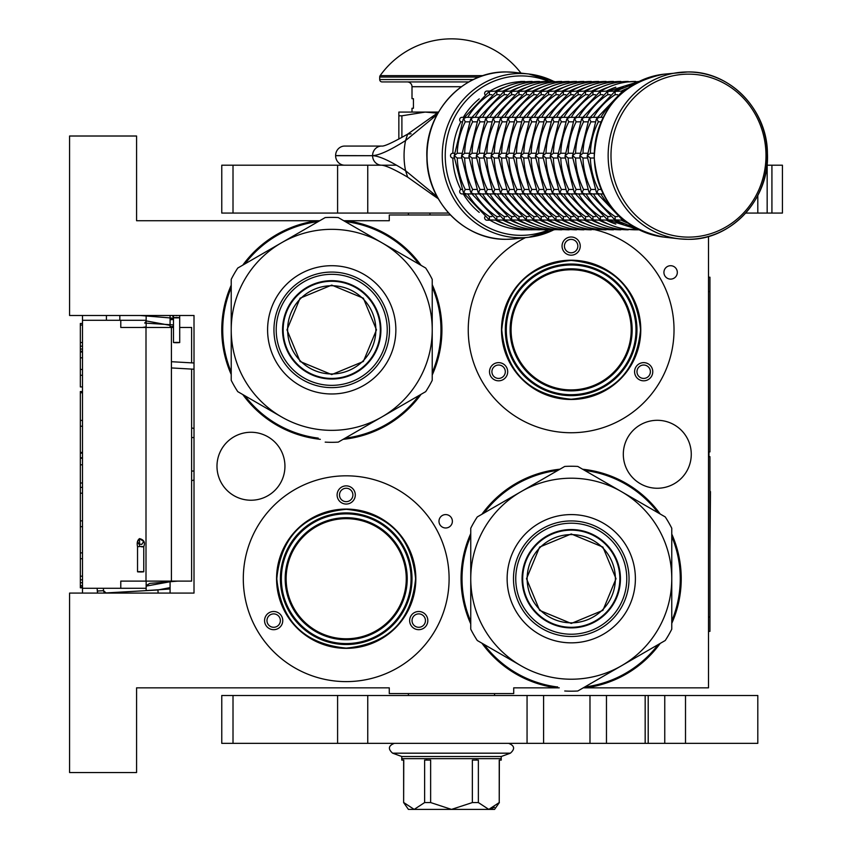 <?xml version="1.0" encoding="UTF-8"?>
<svg xmlns="http://www.w3.org/2000/svg" width="852" height="852" viewBox="0 0 852 852"><rect width="100%" height="100%" fill="white"/><g stroke="black" fill="none" stroke-linecap="round" stroke-linejoin="round"><path stroke-width="1.28" d="M346.2 639.735A61.024 61.024 0 0 1 285.186 578.71A61.024 61.024 0 0 1 346.2 517.697A61.024 61.024 0 0 1 407.224 578.71A61.024 61.024 0 0 1 346.2 639.735M346.2 638.776A60.066 60.066 0 0 1 286.134 578.71A60.066 60.066 0 0 1 346.2 518.655A60.066 60.066 0 0 1 406.266 578.71A60.066 60.066 0 0 1 346.2 638.776M571.149 390.866A61.024 61.024 0 0 1 510.124 329.841A61.024 61.024 0 0 1 571.149 268.827A61.024 61.024 0 0 1 632.163 329.841A61.024 61.024 0 0 1 571.149 390.866M571.149 389.907A60.066 60.066 0 0 1 511.083 329.841A60.066 60.066 0 0 1 571.149 269.775A60.066 60.066 0 0 1 631.204 329.841A60.066 60.066 0 0 1 571.149 389.907M432.23 372.612A109.12 109.12 97.9 0 0 432.23 287.071M418.992 264.173A109.12 109.12 97.9 0 0 346.263 221.68L345.401 221.68M450.388 214.981L389.279 214.981L389.279 220.721L346.327 220.721A110.078 110.078 -85.4 0 1 421.058 265.366A110.078 110.078 0 0 0 346.327 220.721L346.263 221.68M432.23 284.685A110.078 110.078 -85.4 0 1 432.23 374.997A110.078 110.078 0 0 0 432.23 284.685M231.222 287.625A109.12 109.12 97.9 0 0 231.222 372.068M244.875 395.754A109.12 109.12 97.9 0 0 318.243 438.109M345.145 438.152A109.12 109.12 97.9 0 0 418.992 395.52M421.058 394.316A110.078 110.078 -85.4 0 1 343.079 439.344A110.078 110.078 0 0 0 421.058 394.316M320.331 439.323A110.078 110.078 -85.4 0 1 242.799 394.551A110.078 110.078 0 0 0 320.331 439.323M221.765 329.841A110.078 110.078 0 0 0 231.222 374.475A110.078 110.078 -85.4 0 1 231.222 285.207M461.07 578.71A110.078 110.078 94.6 0 1 470.751 533.565A110.078 110.078 0 0 0 470.751 623.866A110.078 110.078 94.6 0 1 461.07 578.71M481.923 514.235A110.078 110.078 94.6 0 1 559.913 469.207A110.078 110.078 0 0 0 481.923 514.235M555.589 687.841L556.654 687.841A110.078 110.078 0 0 1 481.923 643.196A110.078 110.078 94.6 0 0 556.654 687.841L556.718 686.882L557.591 686.882M671.77 620.938A109.12 109.12 -82.1 0 0 671.77 536.494M658.106 512.808A109.12 109.12 -82.1 0 0 584.738 470.442M557.836 470.41A109.12 109.12 -82.1 0 0 484 513.042M470.751 535.951A109.12 109.12 -82.1 0 0 470.751 621.481M582.662 469.239A110.078 110.078 94.6 0 1 660.193 514.012M671.77 534.076A110.078 110.078 94.6 0 1 671.77 623.355M484 644.389A109.12 109.12 -82.1 0 0 556.718 686.882M584.93 686.882L585.569 686.882A109.12 109.12 -82.1 0 0 658.106 644.623M660.193 643.42A110.078 110.078 94.6 0 1 585.633 687.841L585.569 686.882M319.724 220.721L136.576 220.721L136.576 136.011L69.576 136.011L69.576 315.485L194.011 315.485L194.011 593.077L69.576 593.077L69.576 772.551L136.576 772.551L136.576 687.841L389.279 687.841L389.279 693.581L513.713 693.581L513.713 687.841L559.253 687.841M583.269 687.841L708.502 687.841L708.502 236.43M670.62 279.115A6.699 6.699 0 0 0 677.319 272.416A6.699 6.699 0 0 0 670.62 265.707A6.699 6.699 0 0 0 663.921 272.416A6.699 6.699 0 0 0 670.62 279.115M445.681 527.984A6.699 6.699 0 0 0 452.38 521.286A6.699 6.699 0 0 0 445.681 514.587A6.699 6.699 0 0 0 438.982 521.286A6.699 6.699 0 0 0 445.681 527.984M657.297 420.302A33.984 33.984 0 0 0 623.313 454.276A33.984 33.984 0 0 0 657.297 488.26A33.984 33.984 0 0 0 691.27 454.276A33.984 33.984 0 0 0 657.297 420.302M250.957 432.262A33.984 33.984 0 0 0 216.983 466.246A33.984 33.984 0 0 0 250.957 500.23A33.984 33.984 0 0 0 284.941 466.246A33.984 33.984 0 0 0 250.957 432.262M346.2 681.611A102.9 102.9 0 0 1 243.299 578.71A102.9 102.9 0 0 1 346.2 475.821A102.9 102.9 0 0 1 449.1 578.71A102.9 102.9 0 0 1 346.2 681.611M595.282 229.816A102.9 102.9 0 0 1 571.149 432.741A102.9 102.9 0 0 1 525.45 237.644M346.327 220.721L343.739 220.721M242.799 265.132A110.078 110.078 -85.4 0 1 317.359 220.721L317.423 221.68A109.12 109.12 97.9 0 0 244.875 263.928M410.866 616.049A9.095 9.095 0 0 0 414.189 628.467A9.095 9.095 0 0 0 426.607 625.144A9.095 9.095 0 0 0 423.284 612.716A9.095 9.095 0 0 0 410.866 616.049M281.543 616.049A9.095 9.095 0 0 0 269.125 612.716A9.095 9.095 0 0 0 265.792 625.144A9.095 9.095 0 0 0 278.221 628.467A9.095 9.095 0 0 0 281.543 616.049M346.2 504.054A9.095 9.095 0 0 0 355.295 494.959A9.095 9.095 0 0 0 346.2 485.864A9.095 9.095 0 0 0 337.104 494.959A9.095 9.095 0 0 0 346.2 504.054M346.2 648.351A69.64 69.64 0 0 0 415.84 578.71A69.64 69.64 0 0 0 346.2 509.081A69.64 69.64 0 0 0 276.57 578.71A69.64 69.64 0 0 0 346.2 648.351M506.482 367.18A9.095 9.095 0 0 0 494.064 363.847A9.095 9.095 0 0 0 490.731 376.264A9.095 9.095 0 0 0 503.159 379.598A9.095 9.095 0 0 0 506.482 367.18M635.805 367.18A9.095 9.095 0 0 0 639.128 379.598A9.095 9.095 0 0 0 651.556 376.264A9.095 9.095 0 0 0 648.223 363.847A9.095 9.095 0 0 0 635.805 367.18M571.149 255.185A9.095 9.095 0 0 0 580.233 246.09A9.095 9.095 0 0 0 571.149 236.994A9.095 9.095 0 0 0 562.054 246.09A9.095 9.095 0 0 0 571.149 255.185M571.149 399.481A69.64 69.64 0 0 0 640.779 329.841A69.64 69.64 0 0 0 571.149 260.211A69.64 69.64 0 0 0 501.508 329.841A69.64 69.64 0 0 0 571.149 399.481M557.719 265.419L571.149 264.035L558.656 265.238M557.197 265.536L556.516 265.686M571.149 264.035A65.806 65.806 0 0 1 636.955 329.841A65.806 65.806 0 0 1 571.149 395.647A65.806 65.806 0 0 1 505.332 329.841A65.806 65.806 0 0 1 571.149 264.035L582.843 265.089M583.364 265.185L584.067 265.323M318.062 221.68L317.423 221.68M322.29 640.022L310.33 633.877M309.574 633.387L306.816 631.438M309.148 633.1L314.974 636.636M320.341 639.224L321.012 639.511M321.023 639.511L322.514 640.108M324.623 640.885L322.876 640.246M424.541 623.941A6.699 6.699 0 0 1 415.382 626.39A6.699 6.699 0 0 1 412.932 617.242A6.699 6.699 0 0 1 422.091 614.793A6.699 6.699 0 0 1 424.541 623.941M267.869 623.941A6.699 6.699 0 0 1 270.318 614.793A6.699 6.699 0 0 1 279.467 617.242A6.699 6.699 0 0 1 277.017 626.39A6.699 6.699 0 0 1 267.869 623.941M346.2 488.26A6.699 6.699 0 0 1 352.898 494.959A6.699 6.699 0 0 1 346.2 501.658A6.699 6.699 0 0 1 339.501 494.959A6.699 6.699 0 0 1 346.2 488.26M492.807 375.072A6.699 6.699 0 0 1 495.257 365.923A6.699 6.699 0 0 1 504.416 368.373A6.699 6.699 0 0 1 501.956 377.521A6.699 6.699 0 0 1 492.807 375.072M649.48 375.072A6.699 6.699 0 0 1 640.331 377.521A6.699 6.699 0 0 1 637.871 368.373A6.699 6.699 0 0 1 647.03 365.923A6.699 6.699 0 0 1 649.48 375.072M571.149 239.391A6.699 6.699 0 0 1 577.848 246.09A6.699 6.699 0 0 1 571.149 252.788A6.699 6.699 0 0 1 564.439 246.09A6.699 6.699 0 0 1 571.149 239.391M332.781 514.288L346.2 512.904A65.806 65.806 0 0 0 280.393 578.71A65.806 65.806 0 0 0 346.2 644.527L333.366 643.26M346.2 512.904A65.806 65.806 0 0 1 412.006 578.71A65.806 65.806 0 0 1 346.2 644.527L359.629 643.143M346.2 648.116C304.058 643.995 280.926 620.863 276.804 578.71C280.926 536.568 304.058 513.437 346.2 509.315C388.352 513.437 411.484 536.568 415.595 578.71C411.484 620.863 388.352 643.995 346.2 648.116M358.426 514.054L359.043 514.171M370.812 517.686L371.387 517.92M406.755 552.959L407 553.534M410.621 565.259L410.749 565.877M412.006 578.093L412.006 578.71M410.866 590.937L410.749 591.554M407.235 603.322L407 603.898M371.962 639.266L371.387 639.511M285.644 604.473L285.409 603.898M281.788 592.161L281.661 591.554M280.393 579.339L280.393 578.71M281.543 566.495L281.661 565.877M285.164 554.109L285.409 553.534M320.448 518.154L321.023 517.92M571.149 399.237C528.996 395.126 505.864 371.994 501.743 329.841C505.864 287.699 528.996 264.567 571.149 260.446C613.291 264.567 636.423 287.699 640.544 329.841C636.423 371.994 613.291 395.126 571.149 399.237M595.75 268.806L596.325 269.051M631.705 304.089L631.939 304.665M635.56 316.39L635.688 317.008M636.945 329.223L636.955 329.841M635.805 342.067L635.688 342.685M632.173 354.453L631.939 355.028M596.901 390.397L596.325 390.642M584.568 394.263L571.149 395.647M558.923 394.508L558.305 394.391M546.537 390.876L545.962 390.642M510.593 355.603L510.348 355.028M506.727 343.292L506.599 342.685M505.342 330.469L505.332 329.841M506.482 317.615L506.599 317.008M510.114 305.24L510.348 304.665M545.386 269.285L545.962 269.051M146.15 590.638L146.15 581.107M146.15 327.456L146.15 315.485M170.08 593.077L170.08 581.107M170.08 327.456L170.08 315.485M194.011 479.995A9.574 9.574 0 0 1 191.615 480.56M194.011 428.567A9.574 9.574 0 0 0 191.615 428.002M191.615 369.086L191.615 581.107L120.782 581.107L120.782 588.285L82.495 588.285L82.495 593.077L82.495 587.816L80.344 587.816L80.344 391.537L82.495 391.537L82.495 386.925L80.344 386.925L80.344 323.483L82.495 323.483L82.495 315.485L82.495 588.285M191.615 362.856L191.615 327.456L179.708 327.456M173.488 327.456L120.782 327.456L120.782 320.277L82.495 320.277M119.823 320.277L119.823 315.485M146.15 320.277L120.782 320.277M146.15 588.285L120.782 588.285M82.495 351.993L80.344 351.993M82.495 325.059L80.344 325.059M82.495 342.525L80.344 342.525M82.495 346.168L80.344 346.168M82.495 349.075L80.344 349.075M82.495 351.258L80.344 351.258M82.495 375.285L80.344 375.285M82.495 357.808L80.344 357.808M82.495 369.459L80.344 369.459M82.495 420.409L80.344 420.409M82.495 392.751L80.344 392.751M82.495 426.234L80.344 426.234M82.495 452.433L80.344 452.433M82.495 458.259L80.344 458.259M82.495 464.809L80.344 464.809M82.495 483.009L80.344 483.009M82.495 487.376L80.344 487.376M82.495 520.86L80.344 520.86M82.495 493.191L80.344 493.191M82.495 526.674L80.344 526.674M82.495 552.884L80.344 552.884M82.495 576.176L80.344 576.176M82.495 579.807L80.344 579.807M82.495 582.725L80.344 582.725M82.495 585.633L80.344 585.633M82.495 587.092L80.344 587.092M82.495 558.699L80.344 558.699M80.344 457.758L82.495 457.758M429.962 214.981L429.962 213.064M176.662 342.376C180.645 342.493 180.603 342.61 176.556 342.728C172.583 342.61 172.615 342.493 176.662 342.376C180.645 342.493 180.603 342.61 176.556 342.728C172.583 342.61 172.615 342.493 176.662 342.376M173.478 319.074L170.08 319.393M146.15 320.906L170.08 325.347M146.15 326.891L142.316 327.456M140.122 315.485L173.478 318.201M173.478 319.457L170.08 319.756M146.15 321.236L144.733 323.068L173.478 324.921M173.488 326.401L170.08 326.678M173.478 317.775L172.466 315.485L173.478 317.775M103.39 588.285L103.529 590.681A2.396 2.396 -48.3 0 0 106.053 592.928L157.94 589.967L170.08 587.624M97.16 588.285L97.32 591.032A8.616 8.616 131.7 0 0 97.682 593.077L97.32 591.032L103.529 590.681L106.053 592.928L157.94 589.967L158.11 593.077L157.94 589.967M146.15 586.112L170.08 581.756M141.592 590.905L169.708 589.009L170.08 587.092M146.15 585.612L149.803 583.375L177.823 581.107M139.536 571.628C144.02 571.649 144.765 571.767 141.751 571.958C137.268 571.926 136.522 571.82 139.536 571.628L137.534 571.788L137.534 546.707L139.536 546.537C144.02 546.569 144.765 546.675 141.751 546.867M139.536 546.537L139.536 538.602L143.754 541.521L141.741 544.428L138.769 544.002L137.534 541.51L139.536 538.624C143.988 539.71 145.394 542.404 143.754 546.707L143.754 571.788L141.751 571.958M331.726 285.729A44.112 44.112 0 0 1 375.849 329.841A44.112 44.112 0 0 1 331.726 373.964A44.112 44.112 0 0 1 287.614 329.841A44.112 44.112 0 0 1 331.726 285.729M380.312 329.841A48.575 48.575 0 0 0 331.726 281.267A48.575 48.575 0 0 0 283.152 329.841A48.575 48.575 0 0 1 331.726 281.267A48.575 48.575 0 0 1 380.312 329.841A48.575 48.575 0 0 1 331.726 378.426A48.575 48.575 0 0 1 283.152 329.841M286.975 329.841L300.085 298.2L331.726 285.1L363.367 298.2L376.477 329.841L363.367 361.482L331.726 374.592L300.085 361.482L286.975 329.841M380.78 329.841A49.054 49.054 0 0 0 331.726 280.787A49.054 49.054 0 0 0 282.672 329.841A49.054 49.054 0 0 1 331.726 280.787A49.054 49.054 0 0 1 380.78 329.841A49.054 49.054 0 0 1 331.726 378.906A49.054 49.054 0 0 1 282.672 329.841A49.054 49.054 0 0 0 331.726 378.906A49.054 49.054 0 0 0 380.78 329.841M325.198 442.124A112.475 112.475 0 0 0 338.265 442.124L381.984 416.884A100.504 100.504 0 0 0 432.23 329.841L432.23 380.322A112.475 112.475 0 0 1 425.702 391.643L381.984 416.884A100.504 100.504 0 0 1 281.479 416.884L237.761 391.643A112.475 112.475 0 0 1 231.222 380.322L231.222 329.841A100.504 100.504 0 0 1 281.479 242.799L325.198 217.569A112.475 112.475 0 0 1 338.265 217.569L425.702 268.039A112.475 112.475 0 0 1 432.23 279.36L432.23 329.841A100.504 100.504 0 0 0 281.479 242.799L237.761 268.039A112.475 112.475 0 0 0 231.222 279.36L231.222 329.841A100.504 100.504 0 0 0 281.479 416.884L279.946 416M432.23 300.969L432.23 306.475M432.23 327.945L432.23 331.609M432.23 353.303L432.23 359.746M273.95 329.841A57.787 57.787 0 0 0 331.726 387.628A57.787 57.787 0 0 0 389.513 329.841A57.787 57.787 0 0 0 331.726 272.065A57.787 57.787 0 0 0 273.95 329.841M267.592 329.841A64.134 64.134 0 0 1 331.726 265.707A64.134 64.134 0 0 1 395.86 329.841A64.134 64.134 0 0 1 331.726 393.975A64.134 64.134 0 0 1 267.592 329.841M406.99 402.442L402.219 405.201M383.624 415.936L380.461 417.768M361.674 428.609L356.083 431.836M261.159 405.158L255.579 401.931M231.222 358.724L231.222 353.218M231.222 331.737L231.222 328.084M231.222 306.39L231.222 299.936M256.463 257.24L261.234 254.492M279.839 243.747L283.002 241.925M301.789 231.073L307.37 227.857M356.967 228.368L361.738 231.116M380.343 241.861L383.507 243.683M402.293 254.535L407.884 257.751M331.726 274.323A55.518 55.518 0 0 0 276.208 329.841A55.518 55.518 0 0 0 331.726 385.36A55.518 55.518 0 0 0 387.245 329.841A55.518 55.518 0 0 0 331.726 274.323M331.726 280.67A49.171 49.171 0 0 1 380.908 329.841A49.171 49.171 0 0 1 331.726 379.023A49.171 49.171 0 0 1 282.555 329.841A49.171 49.171 0 0 1 331.726 280.67M571.255 534.598A44.112 44.112 0 0 1 615.378 578.71A44.112 44.112 0 0 1 571.255 622.833A44.112 44.112 0 0 1 527.143 578.71A44.112 44.112 0 0 1 571.255 534.598M619.841 578.71A48.575 48.575 0 0 0 571.255 530.136A48.575 48.575 0 0 0 522.681 578.71A48.575 48.575 0 0 1 571.255 530.136A48.575 48.575 0 0 1 619.841 578.71A48.575 48.575 0 0 1 571.255 627.296A48.575 48.575 0 0 1 522.681 578.71M526.515 578.71L539.614 547.069L571.255 533.97L602.907 547.069L616.007 578.71L602.907 610.362L571.255 623.462L539.614 610.362L526.515 578.71M620.32 578.71A49.054 49.054 0 0 0 571.255 529.656A49.054 49.054 0 0 0 522.201 578.71A49.054 49.054 0 0 1 571.255 529.656A49.054 49.054 0 0 1 620.32 578.71A49.054 49.054 0 0 1 571.255 627.775A49.054 49.054 0 0 1 522.201 578.71A49.054 49.054 0 0 0 571.255 627.775A49.054 49.054 0 0 0 620.32 578.71M564.727 690.993A112.475 112.475 0 0 0 577.794 690.993L621.513 665.753A100.504 100.504 0 0 0 671.77 578.71L671.77 629.191A112.475 112.475 0 0 1 665.231 640.512L621.513 665.753A100.504 100.504 0 0 1 521.009 665.753L477.29 640.512A112.475 112.475 0 0 1 470.751 629.191L470.751 578.71A100.504 100.504 0 0 1 521.009 491.679L564.727 466.438A112.475 112.475 0 0 1 577.794 466.438L665.231 516.919A112.475 112.475 0 0 1 671.77 528.24L671.77 578.71A100.504 100.504 0 0 0 521.009 491.679L477.29 516.919A112.475 112.475 0 0 0 470.751 528.24L470.751 578.71A100.504 100.504 0 0 0 521.009 665.753L519.486 664.879M671.77 549.838L671.77 555.344M671.77 576.825L671.77 580.478M671.77 602.172L671.77 608.616M513.479 578.71A57.787 57.787 0 0 0 571.255 636.497A57.787 57.787 0 0 0 629.042 578.71A57.787 57.787 0 0 0 571.255 520.934A57.787 57.787 0 0 0 513.479 578.71M507.132 578.71A64.134 64.134 0 0 1 571.255 514.587A64.134 64.134 0 0 1 635.39 578.71A64.134 64.134 0 0 1 571.255 642.845A64.134 64.134 0 0 1 507.132 578.71M646.519 651.311L641.758 654.07M623.153 664.805L619.99 666.637M601.203 677.478L595.612 680.705M500.699 654.027L495.108 650.8M470.751 607.593L470.751 602.087M470.751 580.606L470.751 576.953M470.751 555.259L470.751 548.816M496.002 506.12L500.763 503.362M519.369 492.626L522.532 490.795M541.318 479.953L546.909 476.726M596.506 477.237L601.267 479.985M619.873 490.731L623.036 492.552M641.822 503.404L647.413 506.631M571.255 523.203A55.518 55.518 0 0 0 515.748 578.71A55.518 55.518 0 0 0 571.255 634.229A55.518 55.518 0 0 0 626.774 578.71A55.518 55.518 0 0 0 571.255 523.203M571.255 529.539A49.171 49.171 0 0 1 620.437 578.71A49.171 49.171 0 0 1 571.255 627.892A49.171 49.171 0 0 1 522.084 578.71A49.171 49.171 0 0 1 571.255 529.539M757.801 195.555L757.801 213.064L782.424 213.064L782.424 165.203L771.923 165.203L771.923 213.064M367.755 213.064L221.765 213.064L221.765 165.203L367.755 165.203L367.755 213.064L448.61 213.064M745.713 213.064L757.801 213.064M367.755 165.203L396.393 165.203M766.928 165.203L771.923 165.203M408.417 695.498L408.417 693.581M494.565 695.498L494.565 693.581M408.417 214.981L408.417 213.064M344.666 165.203A9.521 9.063 -90 0 1 335.613 155.692L335.613 155.586A9.521 9.063 -90 0 1 344.666 146.065L381.643 146.065A9.521 9.063 90 0 0 372.59 155.575C379.002 155.405 389.992 150.399 405.563 140.569L437.129 114.562M437.14 196.705L405.563 170.698C390.056 160.879 379.065 155.884 372.59 155.692L335.613 155.586M411.133 133.807L407.671 134.115L433.146 116.053L432.315 118.279M438.237 198.697L433.146 195.215A9.521 3.951 -53.8 0 1 432.315 192.989M401.899 137.396L401.899 115.808L425.169 112.081L437.353 113.146M398.853 139.078L398.853 115.808L401.899 115.808M438.524 112.081L398.853 112.081L398.853 115.808M757.801 695.498L757.801 743.349L589.978 743.349L589.978 695.498L757.801 695.498M367.755 743.349L221.765 743.349L221.765 695.498L367.755 695.498L367.755 743.349L589.978 743.349M367.755 695.498L589.978 695.498M624.186 91.068L622.588 91.388L622.045 92.889M603.227 117.342L599.371 117.342L596.762 118.545L598.37 121.836A71.792 68.277 90 0 0 590.361 153.243L587.305 155.639L590.361 158.025A71.792 68.277 90 0 0 598.37 189.442L596.762 192.722L599.371 193.926L603.227 193.926M601.129 121.836L598.37 121.836M594.217 158.025L590.329 158.025M594.217 153.243L590.329 153.243M622.045 218.378L622.588 219.88L624.186 220.199M617.562 94.689L615.112 94.689A71.792 68.277 90 0 0 593.45 117.342M622.088 91.665L623.355 91.068M623.057 91.068L615.187 91.388L615.101 94.657M597.337 117.342L591.97 117.342L589.371 118.545L590.968 121.836A71.792 68.277 90 0 0 582.97 153.243L579.914 155.639L582.97 158.025A71.792 68.277 90 0 0 590.968 189.442L589.371 192.722L591.97 193.926L597.337 193.926M594.952 121.836L590.968 121.836M596.304 119.205L598.093 117.342M587.23 158.025L582.928 158.025M598.093 193.926L596.325 192.105L587.198 156.385L596.325 119.163M587.23 153.243L582.928 153.243M623.355 220.199L622.088 219.614M593.45 193.926A71.792 68.277 90 0 0 615.112 216.578L615.187 219.88L623.057 220.199M615.666 91.068L607.796 91.388L607.721 94.689A71.792 68.277 90 0 0 586.059 117.342M610.17 94.689L607.721 94.689M614.686 91.665L615.964 91.068M587.561 121.836L583.577 121.836A71.792 68.277 90 0 0 575.569 153.243L572.523 155.639L575.569 158.025A71.792 68.277 90 0 0 583.577 189.442L581.969 192.722L584.578 193.926L589.935 193.926M588.902 119.205L590.702 117.342M589.935 117.342L584.578 117.342L581.969 118.545L583.545 121.815M579.839 158.025L575.537 158.025M590.702 193.926L588.924 192.105L579.797 156.385L588.924 119.163M579.839 153.243L575.537 153.243M615.964 220.199L614.686 219.614M586.059 193.926A71.792 68.277 90 0 0 607.721 216.578L607.796 219.88L615.666 220.199M608.275 91.068L600.404 91.388L600.33 94.689A71.792 68.277 90 0 0 578.657 117.342M602.779 94.689L600.33 94.689M607.295 91.665L608.573 91.068M580.169 121.836L576.186 121.836A71.792 68.277 90 0 0 568.178 153.243L565.121 155.639L568.178 158.025A71.792 68.277 90 0 0 576.186 189.442L574.578 192.722L577.187 193.926L582.544 193.926M581.511 119.205L583.311 117.342M582.544 117.342L577.187 117.342L574.578 118.545L576.154 121.815M639.106 81.451L634.719 81.973M572.438 158.025L568.146 158.025M583.311 193.926L581.533 192.105L572.406 156.385L581.533 119.163M572.438 153.243L568.146 153.243M608.573 220.199L607.295 219.614M578.657 193.926A71.792 68.277 90 0 0 600.33 216.578L600.404 219.88L608.275 220.199M634.719 229.294L521.062 229.816A2.396 2.279 90 0 1 520.263 229.667M595.378 94.689L592.928 94.689A71.792 68.277 90 0 0 571.266 117.342M599.904 91.665L601.171 91.068M600.873 91.068L593.003 91.388L592.917 94.657M572.768 121.836L568.785 121.836A71.792 68.277 90 0 0 560.786 153.243L557.73 155.639L560.786 158.025A71.792 68.277 90 0 0 568.785 189.442L567.187 192.722L569.786 193.926L575.143 193.926M574.12 119.205L575.909 117.342M575.143 117.342L569.786 117.342L567.187 118.545L568.753 121.815M600.617 91.228C611.491 84.763 623.174 81.515 635.677 81.451L627.317 81.973M565.046 158.025L560.744 158.025M575.909 193.926L574.141 192.105L565.014 156.385L574.141 119.163M565.046 153.243L560.744 153.243M601.171 220.199L599.904 219.614M571.266 193.926A71.792 68.277 90 0 0 592.928 216.578L593.003 219.88L600.873 220.199M627.317 229.294L628.286 229.816C615.783 229.763 604.1 226.504 593.226 220.04L592.502 219.614M587.986 94.689L585.537 94.689A71.792 68.277 90 0 0 563.875 117.342M592.502 91.665L593.78 91.068M593.482 91.068L585.612 91.388L585.516 94.657M567.751 117.342L562.395 117.342L559.785 118.545L561.393 121.836A71.792 68.277 90 0 0 553.385 153.243L550.339 155.639L553.385 158.025A71.792 68.277 90 0 0 561.393 189.442L559.785 192.722L562.395 193.926L567.751 193.926M565.377 121.836L561.393 121.836M566.718 119.205L568.518 117.342M593.226 91.228C604.1 84.763 615.783 81.515 628.286 81.451L619.926 81.973M557.655 158.025L553.353 158.025M568.518 193.926L566.74 192.105L557.613 156.385L566.74 119.163M557.655 153.243L553.353 153.243M593.78 220.199L593.226 220.05M563.875 193.926A71.792 68.277 90 0 0 585.537 216.578L585.612 219.88L593.482 220.199M619.926 229.294L620.884 229.816C608.392 229.763 596.698 226.504 585.825 220.04L585.111 219.614M580.595 94.689L578.146 94.689A71.792 68.277 90 0 0 556.473 117.342M585.111 91.665L586.389 91.068M586.091 91.068L578.22 91.388L578.125 94.657M560.36 117.342L555.003 117.342L552.394 118.545L554.002 121.836A71.792 68.277 90 0 0 545.994 153.243L542.937 155.639L545.994 158.025A71.792 68.277 90 0 0 554.002 189.442L552.394 192.722L555.003 193.926L560.36 193.926M557.985 121.836L554.002 121.836M559.327 119.205L561.127 117.342M585.825 91.228C596.698 84.763 608.392 81.515 620.884 81.451L612.535 81.973M550.254 158.025L545.962 158.025M561.127 193.926L559.349 192.105L550.222 156.385L559.349 119.163M550.254 153.243L545.962 153.243M586.389 220.199L585.825 220.05M556.473 193.926A71.792 68.277 90 0 0 578.146 216.578L578.22 219.88L586.091 220.199M612.535 229.294L613.493 229.816C600.99 229.763 589.307 226.504 578.433 220.04L577.72 219.614M573.194 94.689L570.744 94.689A71.792 68.277 90 0 0 549.082 117.342M577.72 91.665L578.987 91.068M578.689 91.068L570.819 91.388L570.733 94.657M552.959 117.342L547.602 117.342L545.003 118.545L546.601 121.836A71.792 68.277 90 0 0 538.602 153.243L535.546 155.639L538.602 158.025A71.792 68.277 90 0 0 546.601 189.442L545.003 192.722L547.602 193.926L552.959 193.926M550.584 121.836L546.601 121.836M551.936 119.205L553.725 117.342M578.433 91.228C589.307 84.763 600.99 81.515 613.493 81.451L605.133 81.973M542.862 158.025L538.56 158.025M553.725 193.926L551.958 192.105L542.83 156.385L551.958 119.163M542.862 153.243L538.56 153.243M578.987 220.199L578.433 220.05M549.082 193.926A71.792 68.277 90 0 0 570.744 216.578L570.819 219.88L578.689 220.199M605.133 229.294L606.102 229.816C593.599 229.763 581.916 226.504 571.042 220.04L570.318 219.614M565.803 94.689L563.353 94.689A71.792 68.277 90 0 0 541.691 117.342M570.318 91.665L571.596 91.068M571.298 91.068L563.428 91.388L563.332 94.657M545.568 117.342L540.211 117.342L537.601 118.545L539.209 121.836A71.792 68.277 90 0 0 531.201 153.243L528.155 155.639L531.201 158.025A71.792 68.277 90 0 0 539.209 189.442L537.601 192.722L540.211 193.926L545.568 193.926M543.193 121.836L539.209 121.836M544.534 119.205L546.334 117.342M571.042 91.228C581.916 84.763 593.599 81.515 606.102 81.451L597.742 81.973M535.471 158.025L531.169 158.025M546.334 193.926L544.556 192.105L535.429 156.385L544.556 119.163M535.471 153.243L531.169 153.243M571.596 220.199L571.042 220.05M541.691 193.926A71.792 68.277 90 0 0 563.353 216.578L563.428 219.88L571.298 220.199M597.742 229.294L598.7 229.816C586.208 229.763 574.514 226.504 563.641 220.04L562.927 219.614M563.907 91.068L556.037 91.388L555.962 94.689A71.792 68.277 90 0 0 534.289 117.342M558.401 94.689L555.962 94.689M562.927 91.665L564.205 91.068M535.802 121.836L531.818 121.836A71.792 68.277 90 0 0 523.81 153.243L520.753 155.639L523.81 158.025A71.792 68.277 90 0 0 531.818 189.442L530.21 192.722L532.819 193.926L538.176 193.926M537.143 119.205L538.943 117.342M538.176 117.342L532.819 117.342L530.21 118.545L531.786 121.815M563.641 91.228C574.514 84.763 586.208 81.515 598.7 81.451L590.351 81.973M528.07 158.025L523.767 158.025M538.943 193.926L537.165 192.105L528.038 156.385L537.165 119.163M528.07 153.243L523.767 153.243M564.205 220.199L563.641 220.05M534.289 193.926A71.792 68.277 90 0 0 555.962 216.578L556.037 219.88L563.907 220.199M590.351 229.294L591.309 229.816C578.806 229.763 567.123 226.504 556.249 220.04L555.536 219.614M556.505 91.068L548.635 91.388L548.56 94.689A71.792 68.277 90 0 0 526.898 117.342M551.01 94.689L548.56 94.689M555.536 91.665L556.803 91.068M528.4 121.836L524.417 121.836A71.792 68.277 90 0 0 516.418 153.243L513.362 155.639L516.418 158.025A71.792 68.277 90 0 0 524.417 189.442L522.819 192.722L525.418 193.926L530.775 193.926M529.752 119.205L531.542 117.342M530.775 117.342L525.418 117.342L522.819 118.545L524.385 121.815M556.249 91.228C567.123 84.763 578.806 81.515 591.309 81.451L582.949 81.973M520.678 158.025L516.376 158.025M531.542 193.926L529.774 192.105L520.647 156.385L529.774 119.163M520.678 153.243L516.376 153.243M556.803 220.199L556.249 220.05M526.898 193.926A71.792 68.277 90 0 0 548.56 216.578L548.635 219.88L556.505 220.199M582.949 229.294L583.918 229.816C571.415 229.763 559.732 226.504 548.858 220.04L548.134 219.614M549.114 91.068L541.244 91.388L541.169 94.689A71.792 68.277 90 0 0 519.507 117.342M543.619 94.689L541.169 94.689M548.134 91.665L549.412 91.068M521.009 121.836L517.026 121.836A71.792 68.277 90 0 0 509.017 153.243L505.971 155.639L509.017 158.025A71.792 68.277 90 0 0 517.026 189.442L515.417 192.722L518.027 193.926L523.384 193.926M522.351 119.205L524.15 117.342M523.384 117.342L518.027 117.342L515.417 118.545L516.994 121.815M548.858 91.228C559.732 84.763 571.415 81.515 583.918 81.451L575.558 81.973M513.277 158.025L508.985 158.025M524.15 193.926L522.372 192.105L513.245 156.385L522.372 119.163M513.277 153.243L508.985 153.243M549.412 220.199L548.858 220.05M519.507 193.926A71.792 68.277 90 0 0 541.169 216.578L541.244 219.88L549.114 220.199M575.558 229.294L576.516 229.816C564.024 229.763 552.33 226.504 541.457 220.04L540.743 219.614M536.217 94.689L533.778 94.689A71.792 68.277 90 0 0 512.105 117.342M540.743 91.665L542.021 91.068M541.723 91.068L533.853 91.388L533.757 94.657M515.992 117.342L510.636 117.342L508.026 118.545L509.634 121.836A71.792 68.277 90 0 0 501.626 153.243L498.569 155.639L501.626 158.025A71.792 68.277 90 0 0 509.634 189.442L508.026 192.722L510.636 193.926L515.992 193.926M513.618 121.836L509.634 121.836M514.959 119.205L516.759 117.342M541.457 91.228C552.33 84.763 564.024 81.515 576.516 81.451L568.167 81.973M505.886 158.025L501.583 158.025M516.759 193.926L514.981 192.105L505.854 156.385L514.981 119.163M505.886 153.243L501.583 153.243M542.021 220.199L541.457 220.05M512.105 193.926A71.792 68.277 90 0 0 533.778 216.578L533.853 219.88L541.723 220.199M568.167 229.294L569.125 229.816C556.622 229.763 544.939 226.504 534.066 220.04L533.352 219.614M528.826 94.689L526.376 94.689A71.792 68.277 90 0 0 504.714 117.342M533.352 91.665L534.619 91.068M534.321 91.068L526.451 91.388L526.366 94.657M508.591 117.342L503.234 117.342L500.635 118.545L502.233 121.836A71.792 68.277 90 0 0 494.235 153.243L491.178 155.639L494.235 158.025A71.792 68.277 90 0 0 502.233 189.442L500.635 192.722L503.234 193.926L508.591 193.926M506.216 121.836L502.233 121.836M507.568 119.205L509.358 117.342M534.066 91.228C544.939 84.763 556.622 81.515 569.125 81.451L560.765 81.973M498.495 158.025L494.192 158.025M509.358 193.926L507.59 192.105L498.463 156.385L507.59 119.163M498.495 153.243L494.192 153.243M534.619 220.199L534.066 220.05M504.714 193.926A71.792 68.277 90 0 0 526.376 216.578L526.451 219.88L534.321 220.199M560.765 229.294L561.734 229.816C549.231 229.763 537.548 226.504 526.674 220.04L525.95 219.614M521.435 94.689L518.985 94.689A71.792 68.277 90 0 0 497.323 117.342M525.95 91.665L527.228 91.068M526.93 91.068L519.06 91.388L518.964 94.657M501.2 117.342L495.843 117.342L493.233 118.545L494.842 121.836A71.792 68.277 90 0 0 486.833 153.243L483.787 155.639L486.833 158.025A71.792 68.277 90 0 0 494.842 189.442L493.233 192.722L495.843 193.926L501.2 193.926M498.825 121.836L494.842 121.836M500.167 119.205L501.966 117.342M526.674 91.228C537.548 84.763 549.231 81.515 561.734 81.451L553.374 81.973M491.093 158.025L486.801 158.025M501.966 193.926L500.188 192.105L491.061 156.385L500.188 119.163M491.093 153.243L486.801 153.243M527.228 220.199L526.674 220.05M497.323 193.926A71.792 68.277 90 0 0 518.985 216.578L519.06 219.88L526.93 220.199M553.374 229.294L554.332 229.816C541.84 229.763 530.146 226.504 519.273 220.04L518.559 219.614M518.559 91.665L519.273 91.228C530.146 84.763 541.84 81.515 554.332 81.451L545.983 81.973M514.033 94.689L511.594 94.689A71.792 68.277 90 0 0 489.921 117.342M519.273 91.228L519.837 91.068M519.539 91.068L511.669 91.388L511.573 94.657M493.809 117.342L488.452 117.342L485.842 118.545L487.45 121.836A71.792 68.277 90 0 0 479.442 153.243L476.385 155.639L479.442 158.025A71.792 68.277 90 0 0 487.45 189.442L485.842 192.722L488.452 193.926L493.809 193.926M491.434 121.836L487.45 121.836M492.775 119.205L494.575 117.342M483.702 158.025L479.399 158.025M494.575 193.926L492.797 192.105L483.67 156.385L492.797 119.163M483.702 153.243L479.399 153.243M519.837 220.199L519.273 220.05M489.921 193.926A71.792 68.277 90 0 0 511.594 216.578L511.669 219.88L519.539 220.199M545.983 229.294L546.941 229.816C534.438 229.763 522.755 226.504 511.882 220.04L511.168 219.614M511.168 91.665L511.882 91.228C522.755 84.763 534.438 81.515 546.941 81.451L538.581 81.973M506.642 94.689L504.192 94.689A71.792 68.277 90 0 0 482.53 117.342M511.882 91.228L512.435 91.068M512.137 91.068L504.267 91.388L504.171 94.657M486.407 117.342L481.05 117.342L478.441 118.545L480.049 121.836A71.792 68.277 90 0 0 472.051 153.243L468.994 155.639L472.051 158.025A71.792 68.277 90 0 0 480.049 189.442L478.441 192.722L481.05 193.926L486.407 193.926M484.032 121.836L480.049 121.836M485.384 119.205L487.174 117.342M476.311 158.025L472.008 158.025M487.174 193.926L485.406 192.105L476.279 156.385L485.406 119.163M476.311 153.243L472.008 153.243M512.435 220.199L511.882 220.05M482.53 193.926A71.792 68.277 90 0 0 504.192 216.578L504.267 219.88L512.137 220.199M538.581 229.294L539.55 229.816C527.047 229.763 515.364 226.504 504.49 220.04L503.766 219.614M503.766 91.665L504.49 91.228C515.364 84.763 527.047 81.515 539.55 81.451L531.19 81.973M504.746 91.068L496.876 91.388L496.801 94.689A71.792 68.277 90 0 0 475.139 117.342M499.251 94.689L496.801 94.689M504.49 91.228L505.044 91.068M476.641 121.836L472.658 121.836A71.792 68.277 90 0 0 464.649 153.243L461.603 155.639L464.649 158.025A71.792 68.277 90 0 0 472.658 189.442L471.049 192.722L473.659 193.926L479.016 193.926M477.983 119.205L479.782 117.342M479.016 117.342L473.659 117.342L471.049 118.545L472.626 121.815M468.909 158.025L464.617 158.025M479.782 193.926L478.004 192.105L468.877 156.385L478.004 119.163M468.909 153.243L464.617 153.243M505.044 220.199L504.49 220.05M475.139 193.926A71.792 68.277 90 0 0 496.801 216.578L496.876 219.88L504.746 220.199M531.19 229.294L532.149 229.816C519.656 229.763 507.962 226.504 497.089 220.04L496.375 219.614M496.375 91.665L497.089 91.228C507.962 84.763 519.656 81.515 532.149 81.451L523.788 81.973M497.344 91.068L489.485 91.388L489.41 94.689A71.792 68.277 90 0 0 467.737 117.342M491.849 94.689L489.41 94.689M497.089 91.228L497.653 91.068M469.239 121.836L465.267 121.836A71.792 68.277 90 0 0 457.258 153.243L454.201 155.639L457.258 158.025A71.792 68.277 90 0 0 465.267 189.442L463.658 192.722L466.257 193.926L471.625 193.926M470.592 119.205L472.391 117.342M471.625 117.342L466.257 117.342L463.658 118.545L465.224 121.815M461.518 158.025L457.215 158.025M472.391 193.926L470.613 192.105L461.486 156.385L470.613 119.163M461.518 153.243L457.215 153.243M497.653 220.199L497.089 220.05M467.737 193.926A71.792 68.277 90 0 0 489.41 216.578L489.485 219.88L497.344 220.199M523.788 229.294L524.757 229.816C512.254 229.763 500.571 226.504 489.698 220.04L488.984 219.614M488.984 91.665L489.698 91.228C500.571 84.763 512.254 81.515 524.757 81.451L521.062 81.451A2.396 2.279 90 0 0 520.263 81.6M489.698 91.228L490.251 91.068M489.953 91.068L486.918 91.068A2.396 2.279 90 0 0 484.831 94.423M464.223 117.342L461.933 117.342A2.396 2.279 90 0 0 460.825 121.836L461.848 121.836M463.2 119.205L464.99 117.342M454.127 158.025L452.785 158.025A2.396 2.279 90 0 1 450.506 155.639A2.396 2.279 90 0 1 452.785 153.243L454.127 153.243M464.99 193.926L463.222 192.105L454.095 156.385L463.222 119.163M461.848 189.442L460.825 189.442A2.396 2.279 90 0 0 461.933 193.926L464.223 193.926M490.251 220.199L489.698 220.05M484.831 216.845A2.396 2.279 90 0 0 486.918 220.199L489.953 220.199M479.239 212.382A71.792 68.277 -90 0 1 463.307 193.926M460.825 189.442A71.792 68.277 -90 0 1 452.817 158.025M452.817 153.243A71.792 68.277 -90 0 1 460.825 121.836M463.307 117.342A71.792 68.277 -90 0 1 479.239 98.885M495.64 220.199A71.792 68.277 90 0 0 504.895 224.076M465.267 189.442L469.239 189.442M495.64 91.068A71.792 68.277 -90 0 1 504.895 87.192M491.849 216.578L489.41 216.578M503.042 220.199A71.792 68.277 90 0 0 512.297 224.076M472.658 189.442L476.641 189.442M503.042 91.068A71.792 68.277 -90 0 1 512.297 87.192M499.251 216.578L496.801 216.578M510.433 220.199A71.792 68.277 90 0 0 519.688 224.076M510.433 91.068A71.792 68.277 -90 0 1 519.688 87.192M506.642 216.578L504.192 216.578M484.032 189.442L480.049 189.442M517.824 220.199A71.792 68.277 90 0 0 527.079 224.076M517.824 91.068A71.792 68.277 -90 0 1 527.079 87.192M514.033 216.578L511.594 216.578M491.434 189.442L487.45 189.442M525.226 220.199A71.792 68.277 90 0 0 534.481 224.076M534.481 87.192A71.792 68.277 90 0 0 525.226 91.068M521.435 216.578L518.985 216.578M498.825 189.442L494.842 189.442M532.617 220.199A71.792 68.277 90 0 0 541.872 224.076M532.617 91.068A71.792 68.277 -90 0 1 541.872 87.192M528.826 216.578L526.376 216.578M506.216 189.442L502.233 189.442M540.008 220.199A71.792 68.277 90 0 0 549.263 224.076M549.263 87.192A71.792 68.277 90 0 0 540.008 91.068M536.217 216.578L533.778 216.578M513.618 189.442L509.634 189.442M547.41 220.199A71.792 68.277 90 0 0 556.665 224.076M517.026 189.442L521.009 189.442M547.41 91.068A71.792 68.277 -90 0 1 556.665 87.192M543.619 216.578L541.169 216.578M554.801 220.199A71.792 68.277 90 0 0 564.056 224.076M524.417 189.442L528.4 189.442M554.801 91.068A71.792 68.277 -90 0 1 564.056 87.192M551.01 216.578L548.56 216.578M562.192 220.199A71.792 68.277 90 0 0 571.447 224.076M531.818 189.442L535.802 189.442M562.192 91.068A71.792 68.277 -90 0 1 571.447 87.192M558.401 216.578L555.962 216.578M569.594 220.199A71.792 68.277 90 0 0 578.849 224.076M569.594 91.068A71.792 68.277 -90 0 1 578.849 87.192M565.803 216.578L563.353 216.578M543.193 189.442L539.209 189.442M576.985 220.199A71.792 68.277 90 0 0 586.24 224.076M586.24 87.192A71.792 68.277 90 0 0 576.985 91.068M573.194 216.578L570.744 216.578M550.584 189.442L546.601 189.442M584.387 220.199A71.792 68.277 90 0 0 593.631 224.076M584.387 91.068A71.792 68.277 -90 0 1 593.631 87.192M580.595 216.578L578.146 216.578M557.985 189.442L554.002 189.442M591.778 220.199A71.792 68.277 90 0 0 601.033 224.076M601.033 87.192A71.792 68.277 90 0 0 591.778 91.068M587.986 216.578L585.537 216.578M565.377 189.442L561.393 189.442M599.169 220.199A71.792 68.277 90 0 0 608.424 224.076M568.785 189.442L572.768 189.442M599.169 91.068A71.792 68.277 -90 0 1 608.424 87.192M595.378 216.578L592.928 216.578M606.571 220.199A71.792 68.277 90 0 0 615.815 224.076M576.186 189.442L580.169 189.442M606.571 91.068A71.792 68.277 -90 0 1 615.815 87.192M602.779 216.578L600.33 216.578M613.962 220.199A71.792 68.277 90 0 0 623.217 224.076M583.577 189.442L587.561 189.442M613.962 91.068A71.792 68.277 -90 0 1 623.217 87.192M610.17 216.578L607.721 216.578M621.353 220.199A71.792 68.277 90 0 0 628.03 223.16M628.03 88.107A71.792 68.277 90 0 0 621.353 91.068M617.562 216.578L615.112 216.578M594.952 189.442L590.968 189.442M600.841 193.926A71.792 68.277 90 0 0 613.259 209.304M613.259 101.963A71.792 68.277 90 0 0 600.841 117.342M601.129 189.442L598.37 189.442M499.357 802.563L494.565 809.4L408.417 809.4L403.635 802.563L403.763 760.101L401.761 760.101L401.761 758.663L501.221 758.663L501.232 760.101L499.229 760.101L499.229 802.563L499.357 760.101M499.229 802.563L488.792 809.4L478.366 802.563L472.359 802.563L451.496 809.4L430.633 802.563L424.626 802.563L414.189 809.4L403.763 802.563M510.38 753.179L392.612 753.179L401.771 756.512L501.221 756.512L510.38 753.179C515.162 748.961 514.587 745.681 508.644 743.349M413.646 809.379L414.189 809.4M426.628 758.663L426.628 760.101L424.626 760.101L424.626 802.563M410.195 758.663L418.183 758.663M426.628 760.101L430.633 760.101L430.633 802.563M476.364 758.663L476.364 760.101L472.359 760.101L472.359 802.563M459.484 758.663L443.509 758.663M476.364 760.101L478.366 760.101L478.366 802.563M484.799 758.663L492.797 758.663M489.336 809.379L494.469 807.302M483.201 75.636L380.152 75.636A87.586 87.586 0 0 1 520.977 73.112M479.261 77.031L379.704 77.031A2.396 2.396 111.6 0 1 380.152 75.636M379.704 77.031L379.704 79.534A2.396 2.396 41.4 0 0 382.101 81.93L436.969 81.93M468.845 81.93L382.101 81.93M453.594 81.93L466.033 81.93M412.006 112.081L412.006 108.257L413.444 108.257L413.444 98.683L412.006 98.683L412.006 86.712A4.782 4.782 130.3 0 0 407.224 81.93M708.502 277.198L709.94 277.198L709.94 451.89L708.981 451.89L708.981 456.672L709.94 456.672L709.94 631.364L708.502 631.364M710.462 491.583L709.94 551.798M709.94 554.727L709.94 568.06M571.149 394.7A64.848 64.848 0 0 0 635.997 329.841A64.848 64.848 0 0 0 571.149 264.993A64.848 64.848 0 0 0 506.29 329.841A64.848 64.848 0 0 0 571.149 394.7M346.2 643.569A64.848 64.848 0 0 0 411.058 578.71A64.848 64.848 0 0 0 346.2 513.862A64.848 64.848 0 0 0 281.352 578.71A64.848 64.848 0 0 0 346.2 643.569M194.011 437.534L191.615 437.534M171.412 327.456L171.412 581.107M106.425 320.277L106.425 315.485M146.001 327.456L146.001 581.107M191.615 471.028L194.011 471.028M82.495 453.157L80.344 453.157M176.641 317.53C180.613 317.647 180.581 317.764 176.534 317.881C172.551 317.764 172.594 317.647 176.641 317.53M337.594 165.203L337.594 213.064M233.011 213.064L233.011 165.203M767.162 213.064L767.162 165.203M433.146 195.215L407.671 177.152C394.71 169.559 386.031 165.576 381.643 165.203A9.521 9.063 -90 0 1 372.59 155.692L335.613 155.692M407.671 177.152L405.563 170.698A72.452 68.906 -90 0 1 404.061 155.639A72.452 68.906 -90 0 1 405.563 140.569L407.671 134.115C392.836 142.55 384.156 146.533 381.643 146.065M685.509 695.498L685.509 743.349M664.752 695.498L664.752 743.349M648.202 695.498L648.202 743.349M527.058 695.498L527.058 743.349M337.594 695.498L337.594 743.349M233.011 743.349L233.011 695.498M506.589 71.962A83.666 79.577 90 0 0 427.022 155.639A83.666 79.577 90 0 0 506.589 239.305A83.666 79.577 90 0 0 515.14 238.816L506.567 239.305C464.755 240.381 427.044 201.807 426.905 157.982C424.52 112.507 463.115 70.748 506.567 71.962L515.14 72.452A83.666 79.577 90 0 0 506.589 71.962M515.14 72.452L528.741 73.996L553.864 81.451A82.111 78.096 90 0 0 528.741 73.996A82.111 78.096 90 0 0 520.348 73.517A82.111 78.096 90 0 0 442.252 155.639A82.111 78.096 90 0 0 520.348 237.751A82.111 78.096 90 0 0 528.741 237.271A82.111 78.096 90 0 0 553.832 229.816L528.741 237.271L515.14 238.816M548.826 81.451A79.726 75.817 90 0 0 521.062 75.913A79.726 75.817 90 0 0 445.234 155.639A79.726 75.817 90 0 0 521.062 235.354A79.726 75.817 90 0 0 548.826 229.816M663.804 237.08C621.726 228.773 598.519 202.275 594.206 157.599C596.879 110.952 620.075 83.155 663.804 74.188A81.92 77.905 90 0 0 594.27 155.639A81.92 77.905 90 0 0 663.804 237.08L679.172 238.826A83.677 79.577 90 0 0 687.724 239.305M687.724 71.962A83.677 79.577 90 0 0 679.172 72.441A83.677 79.577 90 0 0 608.147 155.639A83.677 79.577 90 0 0 679.172 238.826L687.756 239.316A83.677 79.577 90 0 0 767.311 155.639A83.677 79.577 90 0 0 687.777 71.962L663.804 74.188M688.491 74.145A81.494 77.5 90 0 0 610.99 155.639A81.494 77.5 90 0 0 688.491 237.122A81.494 77.5 90 0 0 765.991 155.639A81.494 77.5 90 0 0 688.491 74.145M473.435 79.534L379.704 79.534M412.006 86.712L461.379 86.712M708.502 291.554L709.94 291.554M708.502 617.008L709.94 617.008M179.687 315.485L179.719 342.547M173.467 315.485L173.499 342.557M176.63 315.623L177.408 315.485M176.492 315.623L175.576 315.485M194.011 369.225L171.412 367.936M194.011 362.995L171.412 361.706M139.536 538.602C137.396 540.168 136.725 542.862 137.534 546.707M433.146 116.053L438.237 112.57M645.166 743.349L645.166 695.498M606.464 695.498L606.464 743.349M543.597 743.349L543.597 695.498M639.106 229.816L635.677 229.816C623.174 229.763 611.491 226.504 600.617 220.04M463.839 193.244L489.048 219.656M489.048 91.611L463.839 118.023M471.241 193.244L496.45 219.656M496.45 91.611L471.241 118.023M478.632 193.244L503.841 219.656M503.841 91.611L478.632 118.023M486.023 193.244L511.232 219.656M511.232 91.611L486.023 118.023M493.425 193.244L518.634 219.656M518.634 91.611L493.425 118.023M500.816 193.244L526.025 219.656M526.025 91.611L500.816 118.023M508.207 193.244L533.416 219.656M533.416 91.611L508.207 118.023M515.609 193.244L540.818 219.656M540.818 91.611L515.609 118.023M523 193.244L548.209 219.656M548.209 91.611L523 118.023M530.402 193.244L555.6 219.656M555.6 91.611L530.402 118.023M537.793 193.244L563.002 219.656M563.002 91.611L537.793 118.023M545.184 193.244L570.393 219.656M570.393 91.611L545.184 118.023M552.586 193.244L577.784 219.656M577.784 91.611L552.586 118.023M559.977 193.244L585.186 219.656M585.186 91.611L559.977 118.023M567.368 193.244L592.577 219.656M592.577 91.611L567.368 118.023M574.77 193.244L599.968 219.656M599.968 91.611L574.77 118.023M608.008 220.04L638.83 229.689M582.161 193.244L607.369 219.656M638.83 81.59L608.008 91.228M607.369 91.611L582.161 118.023M615.41 220.04L636.135 228.272M589.552 193.244L614.761 219.656M636.135 82.995L615.41 91.228M614.761 91.611L589.552 118.023M622.801 220.04L626.848 222.297M596.954 193.244L622.162 219.656M626.848 88.97L622.801 91.228M622.162 91.611L596.954 118.023M687.756 239.316C731.208 240.53 769.814 198.761 767.418 153.285C767.279 109.45 729.568 70.876 687.756 71.962M392.612 753.179C387.83 748.961 388.405 745.681 394.348 743.349M401.771 756.512L401.771 758.663M501.221 756.512L501.221 758.663M403.635 802.563L403.635 760.101"/></g></svg>
